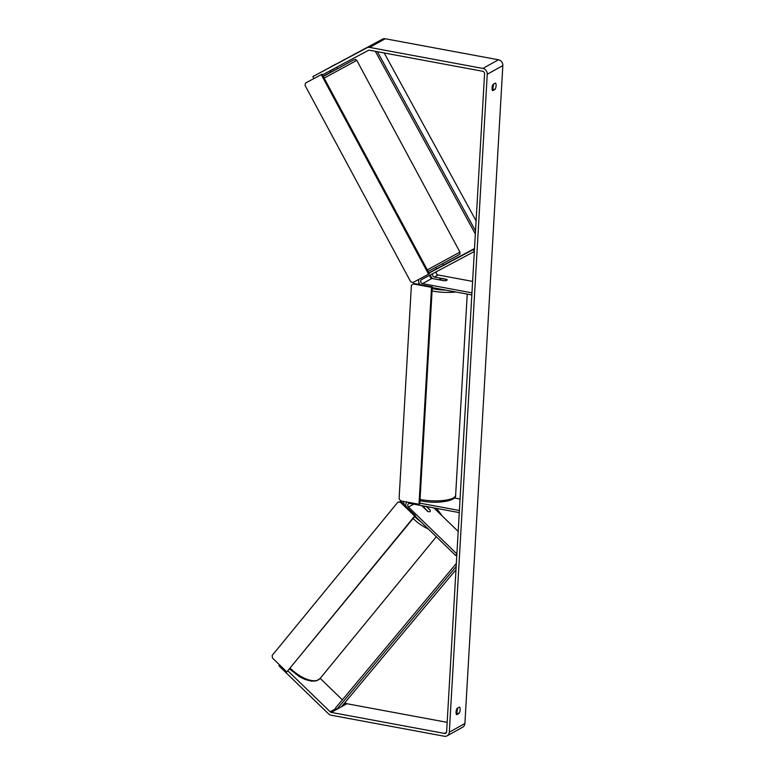 <?xml version="1.0" encoding="UTF-8"?>
<svg xmlns="http://www.w3.org/2000/svg" width="775" height="775" viewBox="0 0 775 775"><rect width="100%" height="100%" fill="white"/><g stroke="black" fill="none" stroke-linecap="round" stroke-linejoin="round"><path stroke-width="1.16" d="M429.805 272.49A4.427 3.875 60.9 0 1 429.863 272.461A4.427 3.875 60.9 0 1 429.912 272.432L443.019 265.399M436.79 268.712L432.411 271.047A4.427 3.875 -119.1 0 0 432.353 271.076A4.427 3.875 -119.1 0 0 431.907 271.366M430.503 274.844A4.427 3.875 -119.1 0 0 432.818 278.622M436.761 268.644L436.151 268.964A4.427 3.875 -119.1 0 0 436.093 268.993A4.427 3.875 -119.1 0 0 436.044 269.032M474.484 248.891L473.283 249.56L474.329 251.507L421.61 279.581A2.218 1.938 -119.1 0 0 422.53 283.65L471.946 292.834L471.83 294.946L432.266 287.603M432.789 273.623A2.218 1.938 -119.1 0 0 434.378 277.062L446.739 279.358A3.691 1.046 -176.7 0 1 447.165 279.891A3.691 1.046 -176.7 0 1 444.24 280.744L431.888 278.457A2.218 1.938 60.9 0 1 430.358 274.922M436.461 271.676A2.218 1.938 -119.1 0 0 438.127 274.989L472.605 281.393M474.503 248.542L443.271 265.176M419.004 279.31A4.427 3.875 -119.1 0 0 420.234 284.657M473.283 249.56L429.04 273.12M421.726 505.629L427.587 511.306A3.691 1.686 39.4 0 0 429.883 511.626A3.691 1.686 39.4 0 0 430.115 511.432A3.691 1.686 39.4 0 0 430.086 509.921L426.589 506.53M456.843 554.784L455.642 555.452L456.892 553.931L408.493 507.073A2.218 1.938 60.9 0 1 409.859 503.43L459.275 512.604L459.401 510.483L419.837 503.14M458.19 531.427L433.874 507.887M405.926 506.404A4.427 3.875 60.9 0 1 407.04 502.055M454.295 497.976L460.059 499.052M424.225 506.986L423.092 505.881M455.642 555.452L415.022 516.131M424.303 507.887L428.042 511.51A3.691 1.686 39.4 0 0 429.883 511.626A3.691 1.686 39.4 0 0 430.115 511.432A3.691 1.686 39.4 0 0 430.232 510.299L426.492 506.676A3.691 1.686 39.4 0 0 424.652 506.559A3.691 1.686 39.4 0 0 424.409 506.753A3.691 1.686 39.4 0 0 424.303 507.887L424.196 508.022M456.756 714.695A3.691 1.443 -79.5 0 1 456.058 712.002A3.691 1.443 -79.5 0 1 457.124 708.34L459.42 707.062A3.691 1.443 -79.5 0 1 460.118 709.755A3.691 1.443 -79.5 0 1 459.052 713.426L456.756 714.695M492.038 88.011A3.691 1.443 100.5 0 0 492.735 90.704L495.031 89.425A3.691 1.443 100.5 0 0 496.097 85.763A3.691 1.443 100.5 0 0 495.399 83.07L493.103 84.339A3.691 1.443 100.5 0 0 492.038 88.011M313.914 78.546L312.868 76.589L382.501 39.147A5.163 4.524 60.9 0 1 385.243 38.75L498.451 59.782A5.163 4.524 60.9 0 1 502.839 65.594L464.903 723.511A5.163 4.524 60.9 0 1 462.743 727.153L447.156 735.824A5.163 4.524 60.9 0 1 444.356 736.25L331.138 715.218A5.163 4.524 60.9 0 1 328.513 713.833L278.893 665.793L279.601 664.931M492.057 89.096L492.358 88.931A3.691 1.443 100.5 0 0 493.404 84.175M322.39 74.865L368.319 50.414A2.218 1.938 60.9 0 1 369.481 50.239L482.699 71.271A2.218 1.938 60.9 0 1 484.578 73.761L446.642 731.678A2.218 1.938 60.9 0 1 444.521 733.421L331.303 712.399A2.218 1.938 60.9 0 1 330.179 711.799L288.019 670.985M457.424 708.166A3.691 1.443 -79.5 0 1 456.378 712.923L456.078 713.097M312.868 76.589L366.914 47.808A5.163 4.524 60.9 0 1 369.646 47.411L482.864 68.442A5.163 4.524 60.9 0 1 487.252 74.255L449.316 732.172A5.163 4.524 60.9 0 1 447.156 735.824M447.185 722.358L346.9 703.729A2.218 1.938 60.9 0 1 345.766 703.138L345.049 702.441M342.356 699.835L320.182 678.367M492.358 88.931L495.031 89.425M456.378 712.923L459.052 713.426M330.266 70.67L331.051 72.114L337.551 68.617L336.786 67.202M331.08 66.621L335.275 64.393L331.08 66.621M441.014 266.522L436.935 268.692M334.461 68.442L330.392 70.602M330.47 70.758L334.548 68.587M440.006 279.959L444.782 280.734A3.691 1.046 3.3 0 0 447.165 279.891A3.691 1.046 3.3 0 0 446.962 279.523L442.196 278.632A3.691 1.046 3.3 0 0 439.803 279.475A3.691 1.046 3.3 0 0 440.006 279.843M428.604 274.205L429.389 273.769L322.042 74.216L305.582 83.003L305.03 85.386L410.624 281.683L412.92 282.555L428.604 274.205L321.267 74.642L322.042 74.216M321.267 74.642L305.582 83.003M419.013 504.273L419.788 503.847L432.305 286.895L413.937 283.485L411.389 285.374L399.086 498.79L400.646 500.863L419.013 504.273L431.52 287.331L432.305 286.895M431.52 287.331L413.162 283.921M415.439 515.617L286.827 671.925L272.422 657.985L272.161 655.447L397.914 502.113L400.258 502.113L414.664 516.053L415.439 515.617L401.043 501.677L397.914 502.113M414.664 516.053L286.827 671.925M400.258 502.113L401.043 501.677M377.406 51.712L475.521 230.94M384.197 52.971L476.102 220.856M375.362 51.334L475.346 233.982M455.981 569.712L341.436 706.761L336.767 709.367L456.175 566.486M336.767 709.367L335.459 708.088L456.349 563.444M436.151 268.964L432.411 271.047M431.888 278.457L422.53 283.65M438.127 274.989L434.378 277.062M413.743 504.147L408.493 507.073M436.325 536.746L320.075 678.503A24.538 11.208 -140.6 0 1 318.506 679.791A24.538 11.208 -140.6 0 1 290.267 668.244M403.678 501.425A24.538 11.208 39.4 0 0 404.104 504.641M413.104 518.465A24.538 11.208 39.4 0 0 428.139 528.831M420.903 521.827A22.698 10.366 -140.6 0 1 414.693 516.528M406.371 502.81A22.698 10.366 -140.6 0 1 406.265 501.909M436.306 508.342A22.698 10.366 -140.6 0 1 441.382 515.152M464.903 723.511L449.316 732.172M502.839 65.594L487.252 74.255M345.766 703.138L343.344 704.475M335.963 708.583L330.179 711.799M346.9 703.729L331.303 712.399M446.507 732.317L444.521 733.421M382.501 39.147L366.914 47.808M385.243 38.75L369.646 47.411M498.451 59.782L482.864 68.442M427.287 269.865L459.933 252.127L356.781 60.373L324.144 78.11M323.262 76.473L353.487 59.995L355.405 59.413L356.781 60.373M330.964 71.968L323.127 76.221L330.964 71.968M456.727 256.031L428.149 271.473L456.756 256.021C461.687 252.883 459.565 255.004 459.933 252.127M455.797 291.972A24.538 6.956 -176.7 0 1 432.789 291.1A24.538 6.956 -176.7 0 1 432.072 290.964M418.684 284.367A24.538 6.956 -176.7 0 1 418.655 283.921L418.936 282.701M431.51 277.44A22.698 6.433 3.3 0 0 430.503 277.566M432.208 288.61A22.698 6.433 3.3 0 0 433.671 288.901A22.698 6.433 3.3 0 0 445.732 290.102M420.05 499.429A24.538 6.956 3.3 0 0 420.777 499.565A24.538 6.956 3.3 0 0 455.642 495.215L467.238 294.093M436.093 268.993L432.353 271.076M289.637 669.009L299.412 676.643L305.214 679.52L311.569 681.167L316.52 680.799L320.075 678.503M402.06 501.125L401.353 501.987M424.409 506.753L423.741 507.577M442.167 515.917L436.674 508.41M443.31 265.253L442.525 263.771M436.819 268.76L436.025 267.268M430.435 277.469L431.442 277.343M419.972 500.708L421.213 500.95C437.226 504.167 456.93 500.97 455.642 495.215"/></g></svg>

